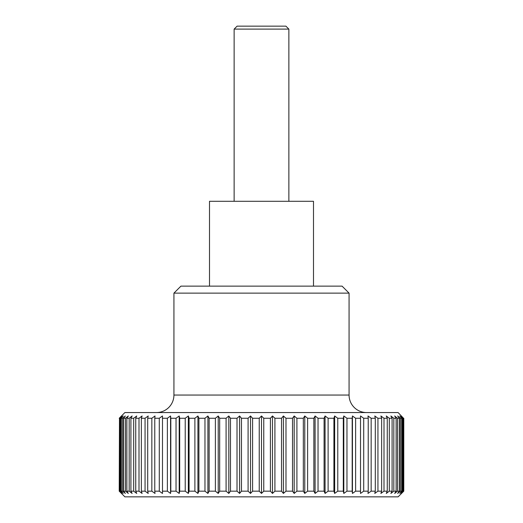 <?xml version="1.0" encoding="UTF-8"?>
<svg xmlns="http://www.w3.org/2000/svg" width="523" height="523" viewBox="0 0 523 523"><rect width="100%" height="100%" fill="white"/><g stroke="black" fill="none" stroke-linecap="round" stroke-linejoin="round"><path stroke-width="0.78" d="M366.584 412.562A17.514 17.514 0 0 1 349.07 395.048L173.93 395.048A17.514 17.514 0 0 1 156.416 412.562M173.93 293.135L180.932 286.127L342.068 286.127L349.07 293.135L173.93 293.135L173.93 395.048M209.507 286.127L209.507 201.296L313.493 201.296L313.493 286.127M403.527 491.156L401.095 493.437L403.168 491.156L403.168 418.256L401.095 415.975L403.527 418.256L403.789 491.156L398.114 496.85L124.886 496.85L119.211 491.156L119.473 418.256L119.211 491.156M259.238 418.256L261.5 415.975L263.762 418.256L263.762 491.156L261.5 493.437L259.238 491.156L259.238 418.256L252.589 418.256L252.589 491.156L259.238 491.156M252.589 491.156L250.51 493.437L248.085 491.156L248.085 418.256L241.476 418.256L241.476 491.156L248.085 491.156M241.476 491.156L239.593 493.437L237.011 491.156L237.011 418.256L230.48 418.256L230.48 491.156L237.011 491.156M230.48 491.156L228.813 493.437L226.086 491.156L226.086 418.256L219.68 418.256L219.68 491.156L226.086 491.156M219.68 491.156L218.228 493.437L215.384 491.156L215.384 418.256L209.135 418.256L209.135 491.156L215.384 491.156M209.135 491.156L207.912 493.437L204.964 491.156L204.964 418.256L198.917 418.256L198.917 491.156L204.964 491.156M198.917 491.156L197.929 493.437L194.889 491.156L194.889 418.256L189.084 418.256L189.084 491.156L194.889 491.156M189.084 491.156L188.339 493.437L185.227 491.156L185.227 418.256L179.696 418.256L179.696 491.156L185.227 491.156M179.696 491.156L179.193 493.437L176.035 491.156L176.035 418.256L170.812 418.256L170.812 491.156L176.035 491.156M170.812 491.156L170.557 493.437L167.373 491.156L167.373 418.256L162.483 418.256L162.483 491.156L167.373 491.156M162.483 491.156L162.483 493.437L159.293 491.156L159.293 418.256L154.769 418.256L154.769 491.156L159.293 491.156M154.769 491.156L155.024 493.437L151.84 491.156L151.84 418.256L147.715 418.256L147.715 491.156L151.84 491.156M147.715 491.156L148.218 493.437L145.061 491.156L145.061 418.256L141.36 418.256L141.36 491.156L145.061 491.156M141.36 491.156L142.106 493.437L139 491.156L139 418.256L135.745 418.256L135.745 491.156L139 491.156M135.745 491.156L136.732 493.437L133.698 491.156L133.698 418.256L130.907 418.256L130.907 491.156L133.698 491.156M130.907 491.156L132.129 493.437L129.181 491.156L129.181 418.256L126.873 418.256L126.873 491.156L129.181 491.156M126.873 491.156L128.325 493.437L125.481 491.156L125.481 418.256L123.67 418.256L123.67 491.156L125.481 491.156M123.67 491.156L125.343 493.437L122.617 491.156L122.617 418.256L121.316 418.256L121.316 491.156L122.617 491.156M121.316 491.156L123.199 493.437L120.61 491.156L120.61 418.256L119.832 418.256L119.832 491.156L120.61 491.156M119.832 491.156L121.905 493.437L119.473 491.156M119.211 418.256L124.886 412.562L398.114 412.562L403.527 418.256M270.411 418.256L272.49 415.975L272.49 493.437L270.411 491.156L270.411 418.256L263.762 418.256M272.49 415.975L274.915 418.256L274.915 491.156L272.49 493.437M274.915 491.156L281.524 491.156L281.524 418.256L274.915 418.256M281.524 418.256L283.407 415.975L285.989 418.256L285.989 491.156L283.407 493.437L281.524 491.156M285.989 491.156L292.52 491.156L292.52 418.256L285.989 418.256M292.52 418.256L294.188 415.975L296.914 418.256L296.914 491.156L303.32 491.156L303.32 418.256L296.914 418.256M303.32 418.256L304.772 415.975L307.616 418.256L307.616 491.156L313.865 491.156L313.865 418.256L307.616 418.256M313.865 418.256L315.088 415.975L318.036 418.256L318.036 491.156L324.083 491.156L324.083 418.256L318.036 418.256M324.083 418.256L325.071 415.975L328.111 418.256L328.111 491.156L333.916 491.156L333.916 418.256L328.111 418.256M333.916 418.256L334.661 415.975L337.773 418.256L337.773 491.156L343.304 491.156L343.304 418.256L337.773 418.256M343.304 418.256L343.807 415.975L346.965 418.256L346.965 491.156L352.188 491.156L352.188 418.256L346.965 418.256M352.188 418.256L352.443 415.975L355.627 418.256L355.627 491.156L360.517 491.156L360.517 418.256L355.627 418.256M360.517 418.256L360.517 415.975L363.707 418.256L363.707 491.156L368.231 491.156L368.231 418.256L363.707 418.256M368.231 418.256L367.976 415.975L371.16 418.256L371.16 491.156L375.285 491.156L375.285 418.256L371.16 418.256M375.285 418.256L374.782 415.975L377.939 418.256L377.939 491.156L381.64 491.156L381.64 418.256L377.939 418.256M381.64 418.256L380.894 415.975L384 418.256L384 491.156L387.255 491.156L387.255 418.256L384 418.256M387.255 418.256L386.268 415.975L389.302 418.256L389.302 491.156L392.093 491.156L392.093 418.256L389.302 418.256M392.093 418.256L390.871 415.975L393.819 418.256L393.819 491.156L396.127 491.156L396.127 418.256L393.819 418.256M396.127 418.256L394.675 415.975L397.519 418.256L397.519 491.156L399.33 491.156L399.33 418.256L397.519 418.256M399.33 418.256L397.657 415.975L400.383 418.256L400.383 491.156L401.684 491.156L401.684 418.256L400.383 418.256M401.684 418.256L399.801 415.975L402.39 418.256L402.39 491.156L403.168 491.156M403.168 418.256L402.39 418.256M234.134 29.111L237.096 26.15L285.904 26.15L288.866 29.111L234.134 29.111L234.134 201.296M119.473 418.256L121.905 415.975L119.832 418.256M120.61 418.256L123.199 415.975L121.316 418.256M122.617 418.256L125.343 415.975L123.67 418.256M125.481 418.256L128.325 415.975L126.873 418.256M129.181 418.256L132.129 415.975L130.907 418.256M133.698 418.256L136.732 415.975L135.745 418.256M139 418.256L142.106 415.975L141.36 418.256M145.061 418.256L148.218 415.975L147.715 418.256M151.84 418.256L155.024 415.975L154.769 418.256M159.293 418.256L162.483 415.975L162.483 418.256M167.373 418.256L170.557 415.975L170.812 418.256M176.035 418.256L179.193 415.975L179.696 418.256M185.227 418.256L188.339 415.975L189.084 418.256M194.889 418.256L197.929 415.975L198.917 418.256M204.964 418.256L207.912 415.975L209.135 418.256M215.384 418.256L218.228 415.975L219.68 418.256M226.086 418.256L228.813 415.975L230.48 418.256M237.011 418.256L239.593 415.975L241.476 418.256M248.085 418.256L250.51 415.975L252.589 418.256M263.762 491.156L270.411 491.156M283.407 415.975L283.407 493.437M402.39 491.156L399.801 493.437L401.684 491.156M400.383 491.156L397.657 493.437L399.33 491.156M397.519 491.156L394.675 493.437L396.127 491.156M393.819 491.156L390.871 493.437L392.093 491.156M389.302 491.156L386.268 493.437L387.255 491.156M384 491.156L380.894 493.437L381.64 491.156M377.939 491.156L374.782 493.437L375.285 491.156M371.16 491.156L367.976 493.437L368.231 491.156M363.707 491.156L360.517 493.437L360.517 491.156M355.627 491.156L352.443 493.437L352.188 491.156M346.965 491.156L343.807 493.437L343.304 491.156M337.773 491.156L334.661 493.437L333.916 491.156M328.111 491.156L325.071 493.437L324.083 491.156M318.036 491.156L315.088 493.437L313.865 491.156M307.616 491.156L304.772 493.437L303.32 491.156M296.914 491.156L294.188 493.437L292.52 491.156M294.188 415.975L294.188 493.437M304.772 415.975L304.772 493.437M315.088 415.975L315.088 493.437M325.071 415.975L325.071 493.437M334.661 415.975L334.661 493.437M343.807 415.975L343.807 493.437M352.443 415.975L352.443 493.437M403.789 491.156L403.789 418.256M170.557 415.975L170.557 493.437M179.193 415.975L179.193 493.437M188.339 415.975L188.339 493.437M197.929 415.975L197.929 493.437M207.912 415.975L207.912 493.437M218.228 415.975L218.228 493.437M228.813 415.975L228.813 493.437M239.593 415.975L239.593 493.437M250.51 415.975L250.51 493.437M261.5 415.975L261.5 493.437M288.866 29.111L288.866 201.296M349.07 293.135L349.07 395.048"/></g></svg>
